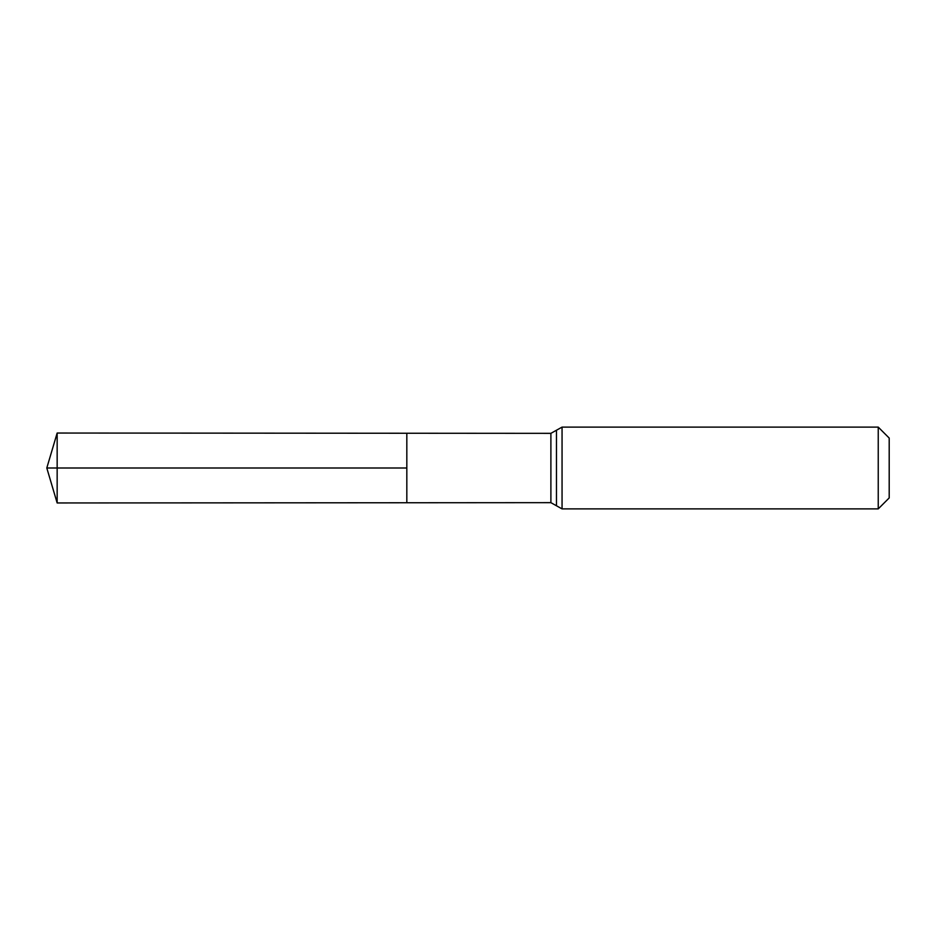 <?xml version="1.0" encoding="UTF-8"?>
<svg xmlns="http://www.w3.org/2000/svg" width="936" height="936" viewBox="0 0 936 936"><rect width="100%" height="100%" fill="white"/><g stroke="black" fill="none" stroke-linecap="round" stroke-linejoin="round"><path stroke-width="1.4" d="M406.821 468L406.821 433.251L57.154 433.04L57.154 502.96L406.821 502.749L406.821 433.251L550.894 433.345L550.894 502.655L406.821 502.749L406.821 468M878.237 427.108L878.237 508.891L889.2 497.929L889.2 438.071L878.237 427.108L562.056 427.108L550.894 433.345M57.154 433.04L46.8 468L406.821 468L46.8 468L57.154 502.96M878.237 508.891L562.056 508.891L562.056 427.108M562.056 508.891L556.475 505.779L556.475 430.221M556.475 505.779L550.894 502.655"/></g></svg>
